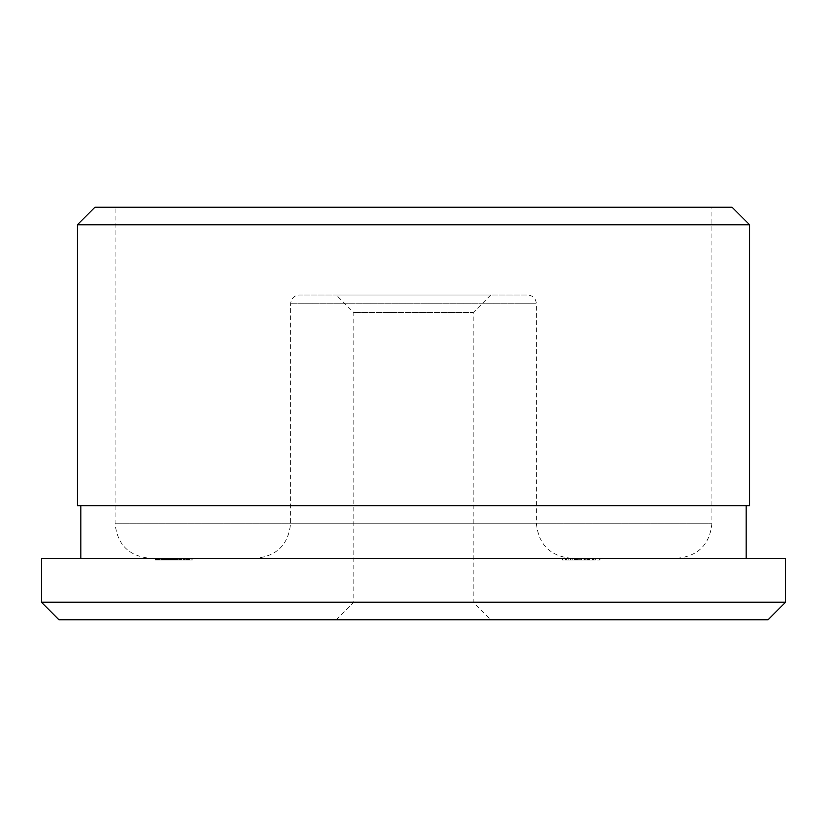 <?xml version="1.0" encoding="UTF-8"?>
<svg xmlns="http://www.w3.org/2000/svg" width="827" height="827" viewBox="0 0 827 827"><rect width="100%" height="100%" fill="white"/><g stroke="black" fill="none" stroke-linecap="round" stroke-linejoin="round"><path stroke-width="0.62" stroke-dasharray="4.13 3.1" d="M565.327 558.318L572.853 558.318L565.327 558.318L565.327 560.075L566.96 560.075L566.96 558.318L581.867 558.318L581.867 560.075L575.489 560.075L575.509 558.318L593.786 558.318L566.95 558.318L567.415 560.075L572.853 560.075L572.853 558.318L572.853 560.075L570.434 560.075L570.434 558.318L589.61 558.318L565.885 558.318L570.434 558.318L570.434 560.075L587.997 560.075L587.997 558.318M587.439 558.318L591.243 558.318L591.243 560.075L591.15 558.318L588.121 558.318L595.089 558.318L570.361 558.318L587.439 558.318L587.439 560.075L591.15 560.075L588.121 560.075L588.121 558.318M588.121 560.075L595.347 560.075L595.347 558.318L595.089 560.075L586.767 560.075L586.767 558.318M587.615 560.075L568.78 560.075L579.665 560.075L579.665 558.318L600.009 558.318L575.912 558.318L594.086 558.318L594.086 560.075L593.786 558.318L568.78 558.318L579.665 558.318L579.686 560.075L587.615 560.075L587.615 558.318M191.771 558.318L192.226 560.075L191.771 558.318L177.908 558.318L177.908 560.075L181.568 560.075L178.591 560.075L178.591 558.318L191.771 558.318M164.893 558.318L177.981 558.318L163.56 558.318L166.33 558.318L164.893 558.318L164.893 560.075L167.271 560.075L167.271 558.318M159.766 558.318L169.793 558.318L155.249 558.318L159.766 558.318L159.766 560.075L169.793 560.075L169.793 558.318L169.814 560.075L168.553 560.075L168.553 558.318L171.685 558.318L157.957 558.318L180.565 558.318L158.526 558.318L172.636 558.318L172.636 560.075L172.574 558.318L165.142 558.318L175.706 558.318L162.102 558.318L171.106 558.318L171.106 560.075L171.044 558.318L157.606 558.318L168.904 558.318L168.553 560.075L163.963 560.075L163.963 558.318M163.963 560.075L155.238 560.075L155.238 558.318L155.249 560.075L159.766 560.075M162.102 560.075L175.706 560.075L169.969 560.075L175.686 560.075L173.959 560.075L173.959 558.318L174.611 558.318L174.611 560.075L172.13 560.075L172.13 558.318L173.122 558.318L173.122 560.075L162.102 560.075L162.102 558.318M174.497 560.075L191.874 560.075L166.341 560.075L168.17 560.075L168.17 558.318L167.891 560.075L174.497 560.075L174.497 558.318M178.094 560.075L178.094 558.318L191.874 558.318L178.105 558.318L178.105 560.075L178.094 558.318M150.183 558.318L676.817 558.318L150.183 558.318C128.857 556.24 117.155 544.538 115.077 523.212L115.077 207.236L711.923 207.236L115.077 207.236M255.512 558.318L571.488 558.318L255.512 558.318C276.838 556.24 288.54 544.538 290.618 523.212L290.618 303.788C291.145 298.454 294.071 295.528 299.395 295.012L527.605 295.012L299.395 295.012M183.553 560.075L170.269 560.075L184.442 560.075L180.824 560.075L183.904 560.075L183.904 558.318L173.443 558.318L184.431 558.318L170.269 558.318L184.442 558.318L180.824 558.318L184.431 558.318L184.442 560.075L183.553 560.075L183.553 558.318M167.271 560.075L179.728 560.075L173.463 560.075L173.773 558.318L171.944 558.318L174.197 558.318L155.569 558.318L167.509 558.318L164.976 558.318L165.886 558.318L165.638 560.075L165.865 558.318L179.955 558.318L179.955 560.075L179.728 558.318L173.463 558.318L173.443 560.075L173.463 558.318M168.636 560.075L159.156 560.075L160.748 560.075L160.748 558.318L160.066 558.318L160.066 560.075L166.33 560.075L166.341 558.318L172.481 558.318L155.176 558.318L175.055 558.318L175.055 560.075L174.931 558.318L159.942 558.318L166.351 558.318L166.31 560.075L170.662 560.075L170.662 558.318L170.765 560.075L168.636 560.075L168.636 558.318M167.095 560.075L157.606 560.075L169.039 560.075L167.643 560.075L167.643 558.318L168.512 558.318L168.512 560.075L167.095 560.075L167.095 558.318M166.144 558.318L167.157 558.318L167.178 560.075L167.147 558.318L167.178 560.075L166.144 560.075L166.144 558.318M168.129 558.318L168.129 560.075L156.117 560.075L168.129 560.075L168.129 558.318L167.571 558.318L170.931 558.318L156.117 558.318L177.36 558.318L171.985 558.318L175.841 558.318L175.841 560.075L175.686 558.318L169.814 558.318M162.495 560.075L174.931 560.075L159.942 560.075L172.533 560.075L172.533 558.318L172.481 560.075L169.762 560.075L169.742 558.318L169.731 560.075L162.495 560.075L162.495 558.318M171.478 558.318L188.659 558.318L171.478 558.318L171.478 560.075L170.496 560.075L170.496 558.318M589.889 558.318L589.754 560.075L589.889 558.318M570.154 558.318L578.311 558.318L570.154 558.318L570.154 560.075L570.775 560.075L570.806 558.318L570.775 560.075L578.311 560.075L578.311 558.318M577.277 558.318L563.208 558.318L577.277 558.318L577.277 560.075L584.968 560.075L585.485 558.318L585.485 560.075L571.199 560.075L571.199 558.318M571.199 560.075L562.505 560.075L562.505 558.318L563.208 558.318L563.208 560.075L577.277 560.075M490.742 619.764L336.258 619.764L490.742 619.764L473.189 602.211L353.811 602.211L473.189 602.211L473.189 312.565L353.811 312.565L473.189 312.565L490.742 295.012L336.258 295.012L490.742 295.012M58.903 619.764L768.097 619.764M785.65 602.211L41.35 602.211M785.65 558.318L41.35 558.318M80.85 558.318L746.15 558.318L80.85 558.318M80.85 505.659L746.15 505.659L80.85 505.659M749.665 505.659L77.335 505.659M77.335 224.789L749.665 224.789M732.112 207.236L94.888 207.236M336.258 619.764L353.811 602.211L353.811 312.565L336.258 295.012M179.17 560.075L179.17 558.318M191.874 560.075L191.874 558.318M189.052 560.075L189.052 558.318M186.695 560.075L186.695 558.318M188.442 560.075L188.442 558.318M186.137 560.075L186.137 558.318M184.39 560.075L184.39 558.318M182.064 560.075L182.064 558.318M183.821 560.075L183.821 558.318M176.182 560.075L176.182 558.318M170.496 560.075L188.659 560.075L175.748 560.075L175.717 558.318L175.748 560.075L183.284 560.075L183.284 558.318M178.859 560.075L178.859 558.318M175.541 560.075L175.541 558.318L175.541 560.075M180.431 560.075L180.431 558.318M178.58 560.075L191.771 560.075L183.511 560.075L183.47 558.318L183.511 560.075L184.431 560.075L184.442 558.318L184.431 560.075L178.58 560.075L178.58 558.318L181.568 558.318L178.591 558.318M181.413 560.075L181.568 558.318L181.413 560.075M180.689 560.075L180.689 558.318M171.158 560.075L171.158 558.318M170.269 560.075L170.269 558.318M180.565 560.075L180.565 558.318M179.759 560.075L179.759 558.318M173.463 560.075L167.891 560.075L169.545 560.075L169.545 558.318L169.545 560.075L177.36 560.075L177.36 558.318L177.36 560.075L177.981 560.075L177.981 558.318M171.944 560.075L171.944 558.318L171.985 560.075L171.964 558.318L169.969 558.318L169.814 560.075M173.722 560.075L173.722 558.318M165.741 560.075L165.741 558.318M175.706 560.075L175.706 558.318M175.097 560.075L175.097 558.318M173.959 560.075L174.611 560.075L173.959 560.075M172.13 560.075L173.122 560.075L172.13 560.075M162.702 560.075L162.702 558.318M167.757 560.075L167.757 558.318M168.108 560.075L168.108 558.318M163.612 560.075L163.612 558.318M164.211 560.075L164.211 558.318M169.039 560.075L169.039 558.318L169.039 560.075M165.142 560.075L165.142 558.318M169.225 560.075L169.225 558.318L169.235 560.075M159.156 560.075L159.156 558.318M159.683 560.075L159.683 558.318M160.748 560.075L160.066 560.075L160.748 560.075M162.278 560.075L162.216 558.318L168.284 558.318L168.284 560.075L168.222 558.318L162.278 558.318L162.278 560.075L162.278 558.318M164.707 560.075L164.707 558.318M165.834 560.075L165.834 558.318M158.887 560.075L158.887 558.318M168.687 560.075L168.687 558.318L173.215 558.318L167.953 558.318L168.698 558.318L168.698 560.075L173.215 560.075L168.698 560.075M167.643 560.075L168.512 560.075L167.643 560.075M164.315 560.075L164.315 558.318L164.304 560.075M157.606 560.075L157.606 558.318M168.904 560.075L157.957 560.075L157.967 558.318L157.626 560.075L167.23 560.075L157.626 560.075L157.626 558.318L167.23 558.318L157.626 558.318L157.626 560.075L168.904 560.075L168.904 558.318M164.656 560.075L164.656 558.318M158.526 560.075L158.526 558.318M157.264 560.075L157.264 558.318M167.426 560.075L167.426 558.318M167.157 560.075L166.144 560.075L167.157 560.075L167.157 558.318M163.126 560.075L163.126 558.318M156.417 560.075L156.417 558.318M156.654 560.075L156.654 558.318M163.157 560.075L161.11 560.075L164.914 560.075L164.914 558.318L164.924 560.075L163.157 560.075L163.157 558.318M157.027 560.075L157.027 558.318M159.353 560.075L159.353 558.318M157.719 560.075L161.482 560.075L157.719 560.075L157.719 558.318L161.482 558.318L157.719 558.318M159.528 560.075L159.528 558.318M161.482 560.075L161.482 558.318L161.482 560.075M159.704 560.075L159.704 558.318M167.819 560.075L167.819 558.318M155.176 560.075L155.176 558.318M162.443 560.075L162.443 558.318M177.981 560.075L167.23 560.075L167.23 558.318L166.94 560.075L166.94 558.318M158.598 560.075L158.598 558.318M167.509 560.075L167.509 558.318M165.08 560.075L165.08 558.318M164.976 560.075L164.976 558.318L164.997 560.075M169.98 560.075L169.98 558.318L169.98 560.075M166.051 560.075L166.051 558.318M158.195 560.075L158.195 558.318M158.391 560.075L158.391 558.318M155.952 560.075L155.952 558.318M155.569 560.075L155.569 558.318M156.83 560.075L156.83 558.318M165.731 560.075L165.731 558.318M167.571 560.075L167.571 558.318M170.052 560.075L170.052 558.318M170.931 560.075L170.931 558.318M156.117 560.075L156.117 558.318M156.985 560.075L156.985 558.318M168.543 560.075L168.543 558.318M171.189 560.075L171.189 558.318M171.685 560.075L171.685 558.318M162.65 560.075L162.65 558.318M165.886 560.075L165.886 558.318L165.865 560.075M166.94 560.075L163.56 560.075L163.539 558.318L163.56 560.075L166.33 560.075L166.33 558.318L166.351 560.075L164.893 560.075M169.762 560.075L169.762 558.318M171.799 560.075L171.799 558.318M163.291 560.075L163.291 558.318M161.906 560.075L161.906 558.318M159.942 560.075L159.942 558.318L159.9 560.075M161.182 560.075L161.182 558.318M171.055 560.075L171.055 558.318M169.308 560.075L169.308 558.318M169.607 560.075L169.607 558.318L169.566 560.075M164.17 560.075L164.17 558.318M167.953 560.075L167.953 558.318L167.943 560.075M173.215 560.075L173.215 558.318M176.895 560.075L176.895 558.318M174.177 560.075L174.177 558.318L174.197 560.075M171.292 560.075L171.292 558.318M168.129 560.075L168.201 558.318L171.985 558.318M173.401 560.075L173.401 558.318M177.36 560.075L177.36 558.318M184.235 560.075L184.235 558.318M185.227 560.075L185.227 558.318M177.495 560.075L177.495 558.318M187.688 560.075L187.688 558.318M188.659 560.075L188.659 558.318M176.72 560.075L176.72 558.318M183.284 560.075L174.052 560.075L174.052 558.318M174.052 560.075L173.163 560.075L173.163 558.318M173.163 560.075L180.162 560.075L180.162 558.318M180.162 560.075L171.478 560.075M189.972 560.075L189.972 558.318M186.881 560.075L186.881 558.318M180.41 560.075L180.41 558.318M184.473 560.075L184.473 558.318M186.53 560.075L186.53 558.318M181.713 560.075L180.824 560.075L180.824 558.318L181.713 558.318L181.713 560.075M186.633 560.075L189.424 560.075L186.633 560.075L186.633 558.318L189.424 558.318L186.633 558.318L187.419 558.318L187.419 560.075L186.633 560.075M188.721 560.075L189.424 560.075L189.424 558.318L188.721 558.318L188.721 560.075M587.997 560.075L589.61 560.075L589.61 558.318M589.61 560.075L575.706 560.075L575.706 558.318M575.706 560.075L576.46 560.075L576.46 558.318M576.46 560.075L572.656 560.075L572.656 558.318M572.656 560.075L571.902 560.075L571.902 558.318M571.902 560.075L567.467 560.075L567.467 558.318M567.467 560.075L565.885 560.075L565.885 558.318M565.885 560.075L570.32 560.075L570.32 558.318M570.32 560.075L566.629 560.075L566.629 558.318M566.629 560.075L565.327 560.075M572.191 560.075L581.371 560.075L572.191 560.075L572.191 558.318L581.371 558.318L572.191 558.318M574.124 560.075L574.124 558.318M581.371 560.075L581.371 558.318M585.123 560.075L585.123 558.318M584.017 560.075L584.017 558.318M589.062 560.075L589.062 558.318M574.703 560.075L574.703 558.318M576.822 560.075L576.822 558.318M572.915 560.075L572.915 558.318M568.78 560.075L568.78 558.318M578.311 560.075L577.339 560.075L577.339 558.318M577.339 560.075L570.154 560.075M583.748 560.075L600.009 560.075L575.912 560.075L583.748 560.075L583.748 558.318M599.585 560.075L599.585 558.318M600.009 560.075L600.009 558.318M585.134 560.075L585.134 558.318M593.786 560.075L575.509 560.075L585.299 560.075L585.33 558.318L585.299 560.075L593.786 560.075L593.786 558.318M581.267 560.075L581.267 558.318M581.071 560.075L581.071 558.318M576.326 560.075L576.326 558.318M575.912 560.075L575.912 558.318M580.657 560.075L580.657 558.318M592.463 560.075L584.213 560.075L592.463 560.075L592.463 558.318L584.213 558.318L592.463 558.318M584.213 560.075L584.213 558.318M584.72 560.075L584.72 558.318M593.445 560.075L593.445 558.318M588.555 560.075L588.555 558.318M592.98 560.075L592.98 558.318M592.649 560.075L592.649 558.318M575.85 560.075L575.85 558.318M581.732 560.075L581.732 558.318M576.409 560.075L576.409 558.318M576.739 560.075L576.739 558.318M589.113 560.075L589.113 558.318M586.767 560.075L576.202 560.075L576.202 558.318M576.202 560.075L574.31 560.075L574.31 558.318M574.31 560.075L570.361 560.075L570.361 558.318M570.361 560.075L574.041 560.075L574.041 558.318M574.041 560.075L576.088 560.075L576.088 558.318M576.088 560.075L587.439 560.075M566.96 560.075L581.619 560.075L581.619 558.318L575.489 558.318L575.489 560.075L566.95 560.075L566.95 558.318M584.968 560.075L584.968 558.318M115.077 523.212L711.923 523.212L115.077 523.212M290.618 303.788L536.382 303.788L290.618 303.788M290.618 523.212L536.382 523.212L290.618 523.212M162.423 560.075L162.423 558.318M162.609 560.075L162.609 558.318M161.11 560.075L161.11 558.318L161.11 560.075M163.002 560.075L163.002 558.318M162.247 560.075L162.247 558.318M161.368 560.075L161.368 558.318M165.214 560.075L165.214 558.318M578.001 560.075L578.001 558.318M578.269 560.075L578.269 558.318M581.526 560.075L581.526 558.318M676.817 558.318C698.143 556.24 709.845 544.538 711.923 523.212L711.923 207.236M571.488 558.318C550.162 556.24 538.46 544.538 536.382 523.212L536.382 303.788C535.865 298.454 532.929 295.528 527.605 295.012M175.272 558.318L175.272 560.075M172.926 558.318L172.926 560.075M181.661 558.318L181.661 560.075M167.664 558.318L167.664 560.075M174.745 558.318L174.745 560.075M173.246 558.318L173.246 560.075M159.962 558.318L159.962 560.075M189.6 558.318L189.6 560.075M186.488 558.318L186.488 560.075M184.659 558.318L184.659 560.075M180.575 558.318L180.575 560.075M586.126 558.318L586.126 560.075M566.722 558.318L566.722 560.075"/><path stroke-width="1.24" d="M785.65 602.211L768.097 619.764L58.903 619.764L41.35 602.211L41.35 558.318L785.65 558.318L785.65 602.211L41.35 602.211M80.85 558.318L80.85 505.659M77.335 505.659L749.665 505.659L749.665 224.789L77.335 224.789L77.335 505.659M77.335 224.789L94.888 207.236L732.112 207.236L749.665 224.789M746.15 558.318L746.15 505.659"/></g></svg>
